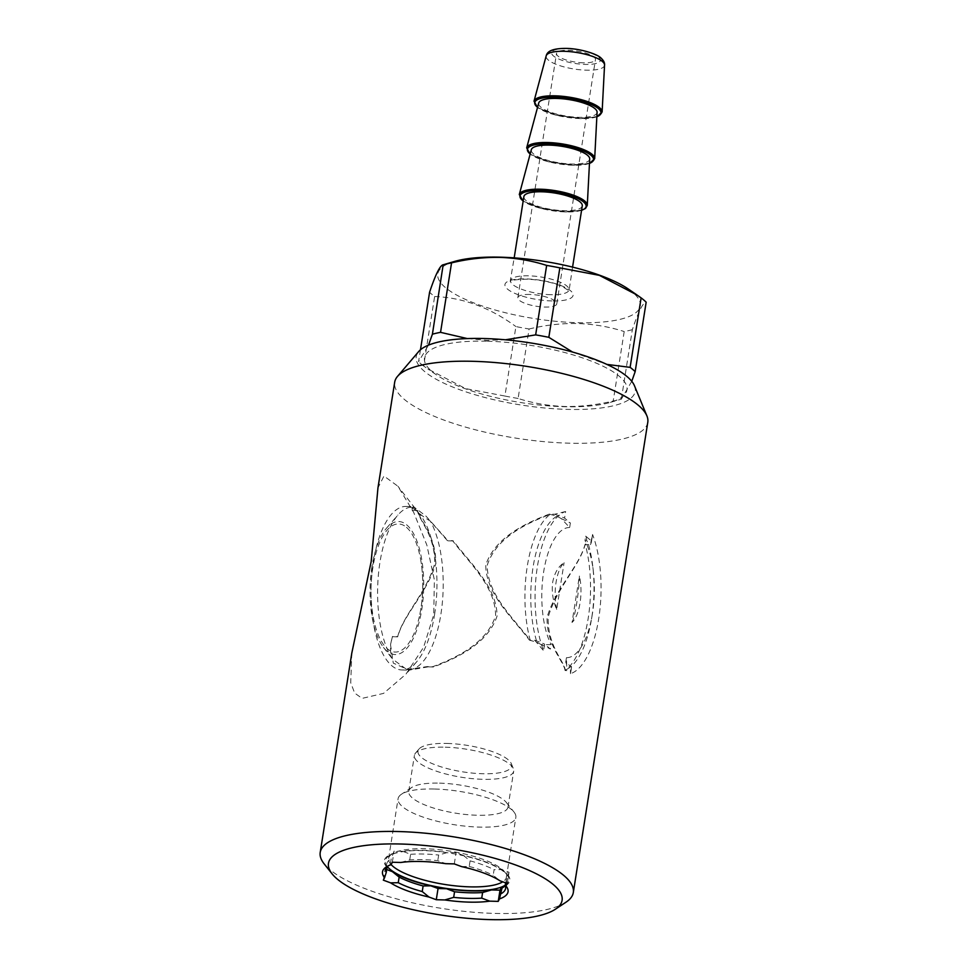 <?xml version="1.0" encoding="UTF-8"?>
<svg xmlns="http://www.w3.org/2000/svg" width="968" height="968" viewBox="0 0 968 968"><rect width="100%" height="100%" fill="white"/><g stroke="black" fill="none" stroke-linecap="round" stroke-linejoin="round"><path stroke-width="0.73" stroke-dasharray="4.84 3.63" d="M583.377 62.835A19.711 5.578 9 0 1 556.527 53.458A19.711 5.578 9 0 1 568.603 50.239A19.711 5.578 9 0 1 595.465 59.617A19.711 5.578 9 0 1 583.377 62.835M529.932 294.453A19.711 5.578 -171 0 0 517.844 297.672A19.711 5.578 -171 0 0 544.694 307.05A19.711 5.578 -171 0 0 556.781 303.843A19.711 5.578 -171 0 0 529.932 294.453M487.315 341.208A102.499 29.016 9 0 1 603.947 366.666A102.499 29.016 9 0 1 610.397 402.385A102.499 29.016 9 0 1 564.126 406.705A102.499 29.016 9 0 1 436.399 374.834A102.499 29.016 9 0 1 487.315 341.208M631.753 381.319L621.347 399.143A115.797 32.791 9 0 1 613.204 401.006C597.026 404.926 580.824 406.754 564.586 406.475C548.566 405.919 533.078 403.245 518.098 398.465L529.097 328.999A115.797 32.791 9 0 1 515.908 326.567L504.909 396.033L465.632 388.616L427.88 368.989L423.621 365.989L434.632 296.523A115.797 32.791 9 0 1 429.586 292.227M572.56 352.049L606.827 364.391M467.375 338.582L487.037 340.349L505.429 339.792M628.353 289.057A102.499 29.016 9 0 1 577.436 322.683A102.499 29.016 9 0 1 460.804 297.224A102.499 29.016 9 0 1 454.355 261.493M621.347 399.143L632.346 329.677C638.335 311.672 642.946 302.512 646.164 302.185M632.346 329.677A115.797 32.791 9 0 1 624.203 331.54L613.204 401.006M529.097 328.999C545.456 325.054 561.67 323.227 577.714 323.53C593.916 324.123 609.404 326.797 624.203 331.54M582.276 205.869A29.56 8.373 9 0 1 564.15 210.685A29.56 8.373 9 0 1 523.87 196.613M589.693 158.933A29.56 8.373 9 0 1 571.543 164.016A29.56 8.373 9 0 1 531.323 149.689M597.087 112.264A29.56 8.373 9 0 1 578.937 117.334A29.56 8.373 9 0 1 538.716 103.019M351.795 653.097L350.719 682.742L354.651 693.064L362.092 698.376L383.546 693.39L405.943 674.164L423.585 647.277L433.724 614.813L434.378 579.941L426.84 545.044L413.687 512.387L397.921 486.251L383.969 476.038L377.956 487.896M565.99 902.2A128.115 36.276 9 0 1 494.769 913.417A128.115 36.276 9 0 1 324.183 863.904M647.786 422.29A128.115 36.276 9 0 1 569.245 443.187A128.115 36.276 9 0 1 394.69 382.203M434.608 614.329A81.796 32.96 91.5 0 0 420.414 515.17A81.796 32.96 91.5 0 0 406.136 506.433A81.796 32.96 91.5 0 0 373.297 562.069A81.796 32.96 91.5 0 0 401.768 669.965A81.796 32.96 91.5 0 0 416.482 662.015A81.796 32.96 91.5 0 0 434.608 614.329M634.463 385.76A110.872 31.387 9 0 1 567.26 409.379A110.872 31.387 9 0 1 455.178 387.999A110.872 31.387 9 0 1 418.648 351.578M414.038 507.208L412.138 508.333L412.271 510.668L417.583 510.814C418.333 519.598 435.443 535.122 434.656 563.86C426.319 592.912 403.233 614.982 397.618 636.847A86.237 24.418 9 0 1 397.812 636.593C403.632 614.704 427.082 592.827 435.794 563.739C436.241 535.062 418.769 519.647 417.777 510.559L412.429 510.414L412.223 507.813L413.481 506.627L425.968 516.101L448.099 540.834L453.447 540.967C470.23 563.461 496.79 586.668 497.092 616.011C487.642 644.446 455.371 658.53 433.482 667A86.237 24.418 9 0 1 432.648 666.722C454.282 658.518 486.577 644.289 495.604 615.708C495.616 586.487 469.238 562.916 452.613 540.688L447.313 540.543L430.288 521.074C421.77 516.005 416.349 511.382 414.038 507.208A81.312 32.755 91.5 0 0 412.586 507.099A81.312 32.755 91.5 0 0 397.945 515A81.312 32.755 91.5 0 0 379.94 562.396A81.312 32.755 91.5 0 0 390.515 655.663L392.657 659.184L406.778 669.529A81.312 32.755 91.5 0 0 408.23 669.65A81.312 32.755 91.5 0 0 440.876 614.353A81.312 32.755 91.5 0 0 430.288 521.074M371.954 566.752A66.526 26.801 91.5 0 0 383.485 647.41A66.526 26.801 91.5 0 0 421.806 609.259A66.526 26.801 91.5 0 0 415.78 538.256A66.526 26.801 91.5 0 0 386.692 527.984A66.526 26.801 91.5 0 0 371.954 566.752M406.487 527.33A64.057 25.809 -88.5 0 1 421.189 562.88A64.057 25.809 -88.5 0 1 419.809 614.414A64.057 25.809 -88.5 0 1 387.273 648.693A64.057 25.809 -88.5 0 1 372.874 567.538A64.057 25.809 -88.5 0 1 406.487 527.33M400.861 862.476L409.73 859.899A60.609 17.158 9 0 1 423.016 859.644A60.609 17.158 9 0 1 437.778 860.649L445.764 863.674M445.232 747.187A50.263 14.23 9 0 1 513.355 768.604A50.263 14.23 9 0 1 513.706 771.109A50.263 14.23 9 0 1 482.899 779.313A50.263 14.23 9 0 1 414.413 755.391A50.263 14.23 9 0 1 415.526 753.104A50.263 14.23 9 0 1 445.232 747.187M447.034 743.436A47.42 13.431 9 0 1 511.31 763.631A47.42 13.431 9 0 1 482.572 773.735A47.42 13.431 9 0 1 434.632 764.587A47.42 13.431 9 0 1 419.011 749.014A47.42 13.431 9 0 1 447.034 743.436M439.532 783.136A50.263 14.23 9 0 1 506.458 802.557A50.263 14.23 9 0 1 508.006 807.058A50.263 14.23 9 0 1 477.2 815.25A50.263 14.23 9 0 1 408.726 791.328A50.263 14.23 9 0 1 411.594 787.529A50.263 14.23 9 0 1 439.532 783.136M434.62 789.017A59.629 16.88 9 0 1 514.008 812.055A59.629 16.88 9 0 1 515.859 817.391A59.629 16.88 9 0 1 479.305 827.108A59.629 16.88 9 0 1 398.078 798.733A59.629 16.88 9 0 1 401.478 794.232A59.629 16.88 9 0 1 434.62 789.017M391.145 864.618A59.629 16.88 9 0 1 388.616 858.483A59.629 16.88 9 0 1 392.016 853.982A59.629 16.88 9 0 1 425.158 848.755A59.629 16.88 9 0 1 504.546 871.805A59.629 16.88 9 0 1 506.397 877.141A59.629 16.88 9 0 1 502.731 881.812M387.333 866.614A62.581 17.714 9 0 1 388.821 856.087A62.581 17.714 9 0 1 423.609 850.618A62.581 17.714 9 0 1 506.929 874.794A62.581 17.714 9 0 1 505.284 885.139M505.635 882.889L509.011 872.265L501.726 869.579L494.079 869.712L493.196 875.314L499.948 880.783M461.567 866.602L469.214 866.457L470.097 860.855L463.345 855.397A63.561 18.005 9 0 1 501.726 869.579M463.345 855.397L456.061 852.699L447.543 852.481L438.673 855.046L437.778 860.649M409.73 859.899L410.613 854.296L402.627 851.271A63.561 18.005 9 0 1 447.543 852.481M402.627 851.271L394.109 851.041L391.205 858.749L390.322 864.351L391.096 864.714M385.857 869.53L386.752 863.928A60.609 17.158 9 0 0 387.127 866.856L386.341 866.493A63.561 18.005 9 0 1 386.244 866.36A63.561 18.005 9 0 1 392.875 853.51M387.127 866.856L386.341 866.493L385.107 868.949L386.704 869.542M507.764 874.733A63.561 18.005 9 0 1 506.216 885.357A63.561 18.005 9 0 1 504.425 886.385M387.914 866.033A60.609 17.158 9 0 1 389.317 864.944A60.609 17.158 9 0 1 390.322 864.351M469.214 866.457A60.609 17.158 9 0 1 493.196 875.314M386.752 863.928A60.609 17.158 9 0 1 391.205 858.749M506.107 879.972A60.609 17.158 9 0 1 506.482 882.889A60.609 17.158 9 0 1 505.211 885.563M470.097 860.855A60.609 17.158 9 0 1 494.079 869.712M410.613 854.296A60.609 17.158 9 0 1 438.673 855.046M392.33 862.246L394.109 851.041M454.282 863.904L456.061 852.699M507.232 883.469L509.011 872.265M383.328 880.154L385.107 868.949M397.618 636.847L392.318 636.702L390.612 644.216L390.515 655.663M406.778 669.529L427.348 666.577L432.648 666.722M453.447 540.967A86.237 24.418 9 0 1 452.613 540.688M448.099 540.834A91.161 25.809 9 0 1 447.313 540.543M433.482 667L428.134 666.855A91.161 25.809 9 0 1 427.348 666.577M428.134 666.855L409.101 670.171L393.298 663.128L390.527 644.749L392.464 636.448L397.812 636.593M420.463 349.775L418.575 361.693L428.509 345.14M423.621 365.989A115.797 32.791 9 0 1 418.575 361.693M518.098 398.465A115.797 32.791 9 0 1 504.909 396.033M434.632 296.523C462.994 297.612 490.086 307.618 515.908 326.567M487.243 565.264C496.366 536.78 528.419 522.611 550.175 514.359A81.312 32.755 91.5 0 0 527.27 566.341A81.312 32.755 91.5 0 0 530.234 640.392L530.222 640.392C513.524 618.056 487.182 594.606 487.243 565.264M565.615 511.503L554.7 514.226L549.352 514.081A86.237 24.418 9 0 1 550.175 514.359L556.89 516.198L561.343 518.679L569.668 527.5L570.37 523.035L564.562 518.086L565.615 511.503A81.796 32.96 91.5 0 0 537.409 566.462A81.796 32.96 91.5 0 0 543.568 650.702L544.609 644.119L550.405 649.068L551.119 644.615L541.378 644.712A86.237 24.418 9 0 1 550.405 649.068M549.352 514.081C527.669 522.442 495.192 536.611 485.742 565.07C486.045 594.4 512.435 617.415 529.387 640.114L534.735 640.247L543.568 650.702M569.668 527.5A65.122 26.233 91.5 0 0 543.665 571.785A65.122 26.233 91.5 0 0 551.119 644.615M561.343 518.679A86.237 24.418 9 0 1 570.37 523.035M534.735 640.247A91.161 25.809 9 0 1 544.609 644.119M541.378 644.712L536.925 642.232L530.234 640.392A86.237 24.418 9 0 0 529.387 640.114M554.7 514.226A91.161 25.809 9 0 1 564.562 518.086M556.89 516.198A78.347 31.569 91.5 0 0 536.925 642.232M566.449 657.683L565.748 662.148L571.556 667.097L570.515 673.68L570.406 670.667L565.058 670.521A86.237 24.418 9 0 0 565.251 670.267L567.95 668.682L566.691 666.286L566.449 657.683A65.122 26.233 91.5 0 0 592.247 614.74A65.122 26.233 91.5 0 0 592.464 613.397A65.122 26.233 91.5 0 0 593.396 571.773A65.122 26.233 91.5 0 0 584.999 540.567L586.644 540.253L587.903 542.649L585.229 544.234C579.663 565.953 556.6 588.06 548.178 617.148C547.331 645.898 564.465 661.41 565.251 670.267L565.264 670.267A81.312 32.755 91.5 0 0 588.193 618.298A81.312 32.755 91.5 0 0 585.229 544.234L585.216 544.234A86.237 24.418 9 0 1 585.023 544.488L590.371 544.633L592.561 534.481L591.521 541.064L585.713 536.115L584.999 540.567M568.41 668.404L567.95 668.682A78.347 31.569 91.5 0 0 568.41 668.404A78.347 31.569 91.5 0 0 591.509 619.084A78.347 31.569 91.5 0 0 591.775 617.475A78.347 31.569 91.5 0 0 592.888 567.393A78.347 31.569 91.5 0 0 587.903 542.649M571.556 667.097A91.161 25.809 9 0 1 571.471 667.823L570.515 673.68A81.796 32.96 91.5 0 0 598.708 618.721A81.796 32.96 91.5 0 0 592.561 534.481M565.058 670.521C564.126 661.567 546.63 646.055 547.029 617.39C555.692 588.29 579.094 566.595 585.023 544.488M591.521 541.064A91.161 25.809 9 0 1 591.436 541.79A91.161 25.809 9 0 1 590.371 544.633M585.713 536.115A86.237 24.418 9 0 1 586.644 540.253M565.748 662.148A86.237 24.418 9 0 1 566.691 666.286M571.471 667.823A91.161 25.809 9 0 1 570.406 670.667M556.697 609.392A32.029 12.899 -88.5 0 1 556.056 582.361A32.029 12.899 -88.5 0 1 564.09 562.711C558.354 566.353 554.555 572.862 552.668 582.264C551.554 591.859 552.897 600.898 556.697 609.392L564.09 562.711M572.028 622.472C575.173 616.217 579.082 591.581 579.421 575.791L572.028 622.472A32.029 12.899 -88.5 0 0 579.421 575.791M551.954 300.951A34.497 9.765 9 0 1 507.474 289.081A34.497 9.765 9 0 1 526.108 278.905A34.497 9.765 9 0 1 570.588 290.775A34.497 9.765 9 0 1 551.954 300.951M550.84 294.708A29.56 8.373 9 0 1 510.559 280.635A29.56 8.373 9 0 1 528.685 275.82A29.56 8.373 9 0 1 568.966 289.892A29.56 8.373 9 0 1 550.84 294.708M581.587 210.25A33.469 9.474 9 0 1 565.615 211.931A33.469 9.474 9 0 1 523.18 201.005M587.286 205.313A34.449 9.753 9 0 1 566.147 211.218A34.449 9.753 9 0 1 519.284 194.544M589.464 163.398A33.469 9.474 9 0 1 573.008 165.25A33.469 9.474 9 0 1 530.161 153.997M594.679 158.631A34.449 9.753 9 0 1 573.54 164.536A34.449 9.753 9 0 1 526.677 147.862M596.857 116.741A33.517 9.486 9 0 1 580.413 118.592A33.517 9.486 9 0 1 537.543 107.351M602.12 111.961A34.497 9.765 9 0 1 580.945 117.878A34.497 9.765 9 0 1 534.021 101.18M604.552 65.11A29.56 8.373 9 0 1 586.402 70.18A29.56 8.373 9 0 1 546.182 55.866M566.752 48.654A24.66 6.982 9 0 1 598.563 57.136A24.66 6.982 9 0 1 585.241 64.42A24.66 6.982 9 0 1 553.43 55.938A24.66 6.982 9 0 1 566.752 48.654M517.844 297.672L556.527 53.458M610.397 402.385L621.577 399.094M572.572 267.108L569.051 290.836L562.239 286.443C552.05 282.196 540.204 279.764 526.713 279.171C516.101 279.486 510.596 280.272 510.184 281.519L514.177 257.863M523.156 201.162L541.366 208.543L565.736 211.98L581.562 210.407M530.113 154.166L548.299 161.753L573.129 165.31L589.452 163.568M537.506 107.521L555.717 115.095L580.546 118.64L596.845 116.91M420.414 515.17L397.921 486.251M406.136 506.433L413.481 506.627M383.485 647.41L392.657 659.196M412.586 507.099L413.421 507.111M419.809 614.414A147.826 147.826 0 0 0 421.189 562.88M511.31 763.631L513.355 768.604M508.006 807.058L513.706 771.109M506.458 802.557L514.008 812.055M506.397 877.141L515.859 817.391M504.546 871.805L506.929 874.794M392.016 853.982L388.821 856.087M388.616 858.483L398.078 798.733M411.594 787.529L401.478 794.232M408.726 791.328L414.413 755.391M419.011 749.014L415.526 753.104M389.317 864.944L386.123 867.062M505.586 888.491L506.482 882.889M503.021 887.475L506.216 885.357M386.692 527.984L397.945 515M408.23 669.65L409.077 669.675M401.768 669.965L409.101 670.171M416.482 662.015L405.943 674.164M436.399 374.834L427.88 368.989M556.781 303.843L595.465 59.617M593.396 571.773L592.888 567.393M592.247 614.74L591.509 619.084M591.436 541.79L592.295 536.332"/><path stroke-width="1.45" d="M606.827 364.391L630.12 367.356A115.797 32.791 9 0 1 635.165 371.651L631.753 381.319M505.429 339.792L535.655 334.88A115.797 32.791 9 0 1 548.832 337.324L572.56 352.049M428.509 345.14L432.406 334.202L443.175 264.796L454.355 261.493A102.499 29.016 9 0 1 500.625 257.185A102.499 29.016 9 0 1 628.353 289.057L636.871 294.901L599.386 275.36L559.843 267.858L548.832 337.324M535.655 334.88L546.654 265.413C531.856 260.67 516.367 257.996 500.166 257.403C484.121 257.101 467.907 258.928 451.548 262.873L440.549 332.339L467.375 338.582M546.654 265.413A115.797 32.791 9 0 1 559.843 267.858M630.12 367.356L641.119 297.89L636.871 294.901M641.119 297.89A115.797 32.791 9 0 1 646.164 302.185L635.165 371.651M514.177 257.863L523.87 196.613A29.56 8.373 9 0 1 541.995 191.797A29.56 8.373 9 0 1 582.276 205.869L572.572 267.108M549.388 145.115A29.56 8.373 9 0 1 589.693 158.933L587.286 205.313A34.449 9.753 9 0 0 540.338 189.208A34.449 9.753 9 0 0 519.284 194.544L531.323 149.689A29.56 8.373 9 0 1 549.388 145.115M556.781 98.433A29.56 8.373 9 0 1 597.087 112.264L594.679 158.631A34.449 9.753 9 0 0 547.731 142.526A34.449 9.753 9 0 0 526.677 147.862L538.716 103.019A29.56 8.373 9 0 1 556.781 98.433M397.509 376.395A128.115 36.276 9 0 1 473.231 361.318A128.115 36.276 9 0 1 646.902 415.889L634.463 385.76A110.872 31.387 9 0 0 484.181 338.522A110.872 31.387 9 0 0 418.648 351.578L397.509 376.395A128.115 36.276 9 0 0 394.69 382.203L377.956 487.896L371.192 561.5L351.795 653.097L320.214 852.433A128.115 36.276 9 0 1 398.755 831.548A128.115 36.276 9 0 1 573.31 892.52A128.115 36.276 9 0 1 565.99 902.2L555.342 909.255A118.265 33.481 9 0 1 489.602 919.6A118.265 33.481 9 0 1 332.133 873.898A118.265 33.481 9 0 1 400.97 844.023A118.265 33.481 9 0 1 526.12 869.095A118.265 33.481 9 0 1 555.342 909.255M332.133 873.898L324.183 863.904A128.115 36.276 9 0 1 320.214 852.433M489.711 901.147L481.725 898.122L482.608 892.52L491.478 889.943A63.561 18.005 9 0 1 470.871 890.923A63.561 18.005 9 0 1 446.575 888.745L454.561 891.77L453.677 897.372L444.808 899.95A63.561 18.005 9 0 0 489.711 901.147L498.23 901.377L499.464 898.921A63.561 18.005 9 0 0 506.095 886.071A63.561 18.005 9 0 0 505.998 885.938L507.232 883.469L499.948 880.783A63.561 18.005 9 0 0 461.567 866.602L454.282 863.904L445.764 863.674A63.561 18.005 9 0 0 421.467 861.508A63.561 18.005 9 0 0 400.861 862.476L392.33 862.246L391.096 864.714A63.561 18.005 9 0 0 386.123 867.062A63.561 18.005 9 0 0 384.574 877.698L383.328 880.154L390.612 882.852A63.561 18.005 9 0 0 428.993 897.034L436.278 899.72L444.808 899.95M482.608 892.52A60.609 17.158 9 0 1 469.323 892.774A60.609 17.158 9 0 1 454.561 891.77M481.725 898.122A60.609 17.158 9 0 1 468.439 898.377A60.609 17.158 9 0 1 453.677 897.372M502.731 881.812A59.629 16.88 9 0 1 469.843 886.857A59.629 16.88 9 0 1 391.145 864.618M505.284 885.139A62.581 17.714 9 0 1 470.509 890.608A62.581 17.714 9 0 1 387.333 866.614M386.704 869.542L392.391 871.648L399.143 877.105L398.259 882.707L390.612 882.852M428.993 897.034L422.242 891.564L423.125 885.962L430.772 885.829A63.561 18.005 9 0 1 392.391 871.648M430.772 885.829L438.056 888.515L446.575 888.745M491.478 889.943L500.008 890.173L501.243 887.716L502.029 888.08L499.464 898.921M504.425 886.385A63.561 18.005 9 0 1 501.243 887.716M384.574 877.698L386.244 872.458A60.609 17.158 9 0 1 385.857 869.53A60.609 17.158 9 0 1 387.914 866.033M422.242 891.564A60.609 17.158 9 0 1 398.259 882.707M505.635 882.889L505.211 885.575L505.998 885.938L505.211 885.575A60.609 17.158 9 0 1 505.586 888.491A60.609 17.158 9 0 1 501.134 893.682M386.244 872.458L387.127 866.868M423.125 885.962A60.609 17.158 9 0 1 399.143 877.105M505.211 885.563A60.609 17.158 9 0 1 503.021 887.475A60.609 17.158 9 0 1 502.029 888.08M498.23 901.377L500.008 890.173M436.278 899.72L438.056 888.515M646.902 415.889A128.115 36.276 9 0 1 647.786 422.29L573.31 892.52M420.463 349.775L429.586 292.227C435.624 274.138 440.222 264.978 443.404 264.736A115.797 32.791 9 0 1 451.548 262.873M432.406 334.202A115.797 32.791 9 0 1 440.549 332.339M523.18 201.005A33.469 9.474 9 0 1 540.531 190.551A33.469 9.474 9 0 1 578.09 198.609A33.469 9.474 9 0 1 581.587 210.25M530.161 153.997A33.469 9.474 9 0 1 547.924 143.869A33.469 9.474 9 0 1 585.156 151.77A33.469 9.474 9 0 1 589.464 163.398M537.543 107.351A33.517 9.486 9 0 1 555.305 97.175A33.517 9.486 9 0 1 592.61 105.101A33.517 9.486 9 0 1 596.857 116.741M602.12 111.961L604.552 65.11A29.56 8.373 9 0 0 564.247 51.292A29.56 8.373 9 0 0 546.182 55.866L534.021 101.18A34.497 9.765 9 0 1 555.1 95.832A34.497 9.765 9 0 1 602.12 111.961L596.845 116.91M581.562 210.407L585.555 208.422L587.286 205.313M589.452 163.568L594.679 158.631M604.552 65.11C604.831 62.908 603.705 60.609 601.188 58.213C597.583 54.063 580.074 48.521 566.147 48.4C549.57 48.352 547.041 52.695 546.182 55.866M537.506 107.521L534.021 101.18M530.113 154.166L526.677 147.862M523.156 201.162L519.284 194.544"/></g></svg>
